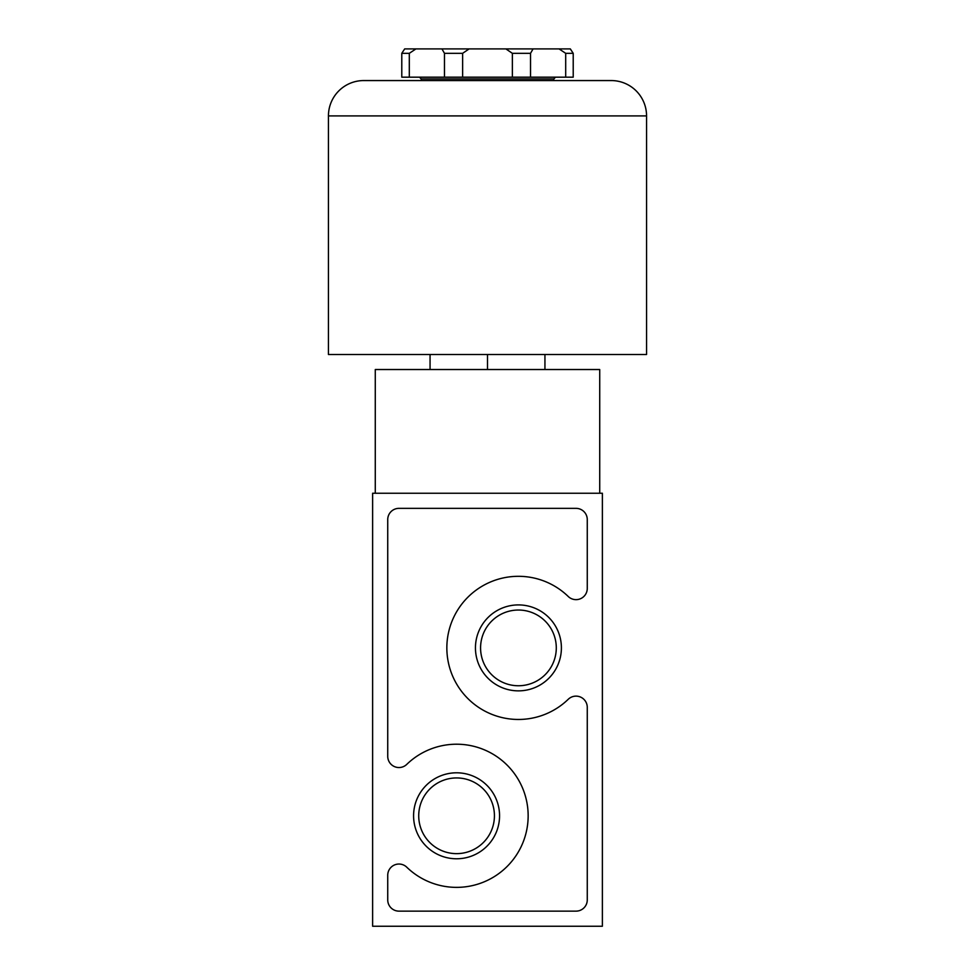 <?xml version="1.0" encoding="UTF-8"?>
<svg xmlns="http://www.w3.org/2000/svg" width="975" height="975" viewBox="0 0 975 975"><rect width="100%" height="100%" fill="white"/><g stroke="black" fill="none" stroke-linecap="round" stroke-linejoin="round"><path stroke-width="1.46" d="M599.722 493.24L599.722 369.525L375.278 369.525L375.278 493.24M602.379 493.24L372.621 493.24L372.621 926.25L602.379 926.25L602.379 493.24M413.583 815.795A42.985 42.985 0 0 1 478.067 778.562A42.985 42.985 0 0 1 478.067 853.015A42.985 42.985 0 0 1 413.583 815.795M475.447 647.888A42.985 42.985 0 0 1 539.918 610.667A42.985 42.985 0 0 1 539.918 685.108A42.985 42.985 0 0 1 475.447 647.888M387.733 519.577L387.733 756.32A11.225 11.225 0 0 0 406.77 764.376A71.577 71.577 0 0 1 507.451 765.448A71.577 71.577 0 0 1 507.451 866.141A71.577 71.577 0 0 1 406.77 867.202A11.225 11.225 0 0 0 387.733 875.257L387.733 899.913A11.225 11.225 0 0 0 398.958 911.138L576.042 911.138A11.225 11.225 0 0 0 587.267 899.913L587.267 707.362A11.225 11.225 0 0 0 568.23 699.294A71.577 71.577 0 0 1 467.549 698.234A71.577 71.577 0 0 1 467.549 597.541A71.577 71.577 0 0 1 568.23 596.481A11.225 11.225 0 0 0 587.267 588.425L587.267 519.577A11.225 11.225 0 0 0 576.042 508.353L398.958 508.353A11.225 11.225 0 0 0 387.733 519.577M430.06 354.51L430.06 369.525M487.5 354.51L487.5 369.525M544.94 354.51L544.94 369.525M517.603 48.896L457.397 48.896M480.577 647.888A37.842 37.842 0 0 1 537.359 615.115A37.842 37.842 0 0 1 537.359 680.672A37.842 37.842 0 0 1 480.577 647.888M418.726 815.795A37.842 37.842 0 0 1 475.495 783.01A37.842 37.842 0 0 1 475.495 848.567A37.842 37.842 0 0 1 418.726 815.795M611.215 80.559L363.785 80.559A35.344 35.344 0 0 0 328.441 115.915L328.441 354.51L646.559 354.51L646.559 115.915A35.344 35.344 0 0 0 611.215 80.559M401.785 53.32L409.305 53.32L409.305 77.183L401.785 77.183L401.785 53.32L404.686 48.896L570.314 48.896L573.215 53.32L565.695 53.32L559.053 48.896M409.305 53.32L415.947 48.896M441.931 48.896L444.466 53.32L462.638 53.32L469.121 48.896M505.879 48.896L512.362 53.32L530.534 53.32L533.069 48.896M409.305 77.183L444.466 77.183L444.466 53.32M444.466 77.183L462.638 77.183L462.638 53.32M462.638 77.183L512.362 77.183L512.362 53.32M512.362 77.183L530.534 77.183L530.534 53.32M530.534 77.183L565.695 77.183L565.695 53.32M565.695 77.183L573.215 77.183L573.215 53.32M419.457 77.183L421.224 78.951L553.776 78.951L555.543 77.183M421.224 80.559L421.224 78.951M646.559 115.915L328.441 115.915M553.776 80.559L553.776 78.951"/></g></svg>
